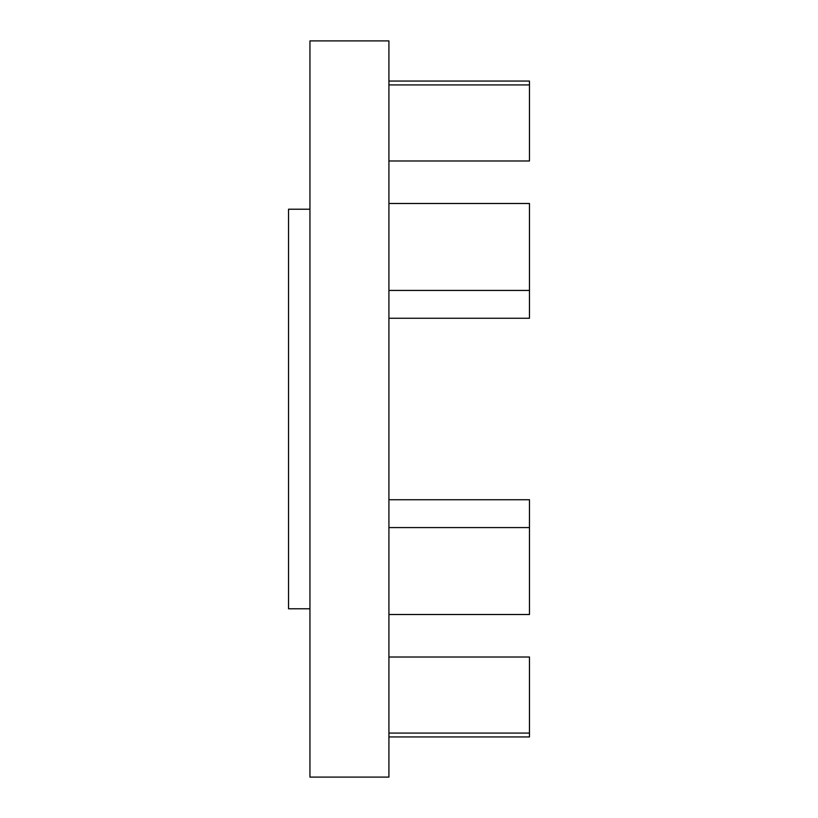 <?xml version="1.0" encoding="UTF-8"?>
<svg xmlns="http://www.w3.org/2000/svg" width="818" height="818" viewBox="0 0 818 818"><rect width="100%" height="100%" fill="white"/><g stroke="black" fill="none" stroke-linecap="round" stroke-linejoin="round"><path stroke-width="1.23" d="M309.95 608.776L288.529 608.776L288.529 209.224L309.95 209.224M388.918 409L388.918 777.1L309.95 777.1L309.95 40.9L388.918 40.9L388.918 409M388.918 733.081L529.471 733.081L529.471 657.018L388.918 657.018M529.471 733.081L529.471 736.946L388.918 736.946M388.918 81.054L529.471 81.054L529.471 160.982L388.918 160.982M529.471 84.919L388.918 84.919M388.918 203.488L529.471 203.488L529.471 318.263L388.918 318.263M529.471 290.431L388.918 290.431M388.918 527.569L529.471 527.569L529.471 499.737L388.918 499.737M529.471 527.569L529.471 614.512L388.918 614.512"/></g></svg>
